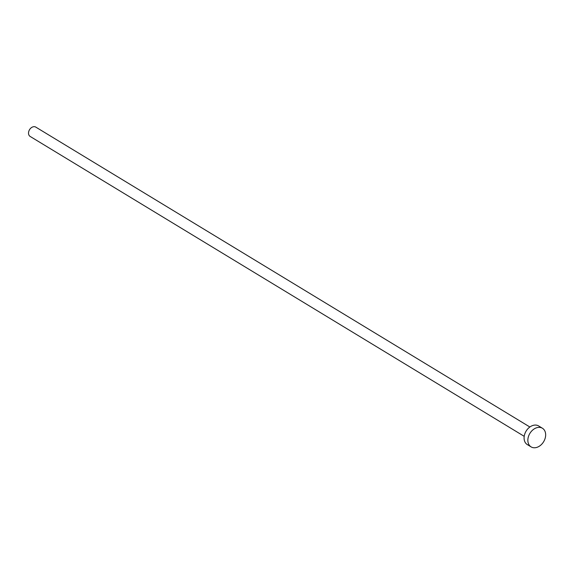 <?xml version="1.0" encoding="UTF-8"?>
<svg xmlns="http://www.w3.org/2000/svg" width="574" height="574" viewBox="0 0 574 574"><rect width="100%" height="100%" fill="white"/><g stroke="black" fill="none" stroke-linecap="round" stroke-linejoin="round"><path stroke-width="0.86" d="M524.198 436.319L30.142 136.433A5.453 4.018 -58.7 0 1 28.7 131.683A5.453 4.018 -58.7 0 1 35.796 127.112L529.859 426.999M531.101 446.888L527.319 444.592A10.906 8.036 -58.7 0 1 524.442 435.092A10.906 8.036 -58.7 0 1 538.642 425.951L542.416 428.247A10.906 8.036 -58.7 0 1 545.3 437.747A10.906 8.036 -58.7 0 1 531.101 446.888A10.906 8.036 -58.7 0 1 528.216 437.388A10.906 8.036 -58.7 0 1 542.416 428.247"/></g></svg>
